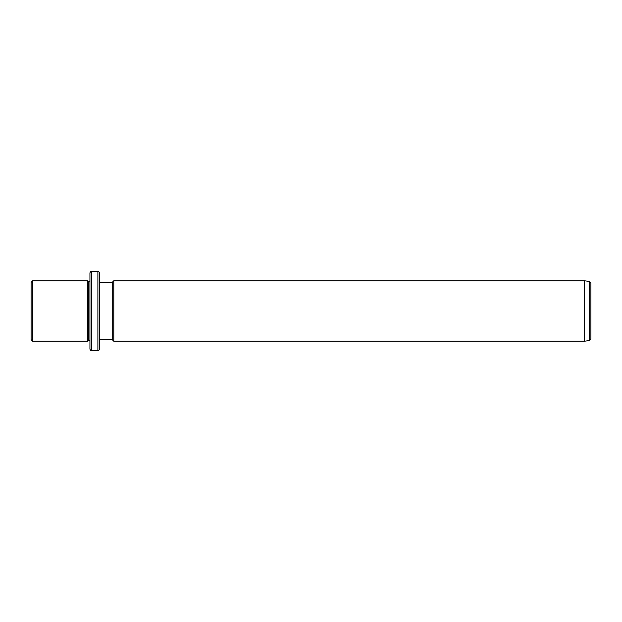 <?xml version="1.0" encoding="UTF-8"?>
<svg xmlns="http://www.w3.org/2000/svg" width="622" height="622" viewBox="0 0 622 622"><rect width="100%" height="100%" fill="white"/><g stroke="black" fill="none" stroke-linecap="round" stroke-linejoin="round"><path stroke-width="0.93" d="M31.1 339.628L31.1 282.372L32.694 280.786L32.694 341.214L31.1 339.628M89.941 340.421L88.355 340.421L87.554 341.214L87.554 280.786L32.694 280.786M88.355 340.421L88.355 281.579L87.554 280.786M89.941 292.698L89.941 272.833C90.618 271.371 91.146 270.834 91.535 271.239L91.535 350.761C91.146 351.166 90.618 350.629 89.941 349.167L89.941 292.698M97.895 271.239L97.895 350.761C98.284 351.166 98.812 350.629 99.481 349.167L99.481 272.833C98.789 271.347 98.26 270.819 97.895 271.239L91.535 271.239M99.481 297.277L99.481 282.372L112.209 282.372L113.795 280.786L113.795 341.214L112.209 339.628L112.209 282.372M584.54 280.786L589.532 281.486L589.532 340.514L584.54 341.214L584.54 280.786L113.795 280.786M589.532 340.514L590.9 338.943L590.9 283.057L589.532 281.486M87.554 341.214L32.694 341.214M89.941 281.579L88.355 281.579M97.895 350.761L91.535 350.761M112.209 339.628L99.481 339.628M584.54 341.214L113.795 341.214"/></g></svg>
